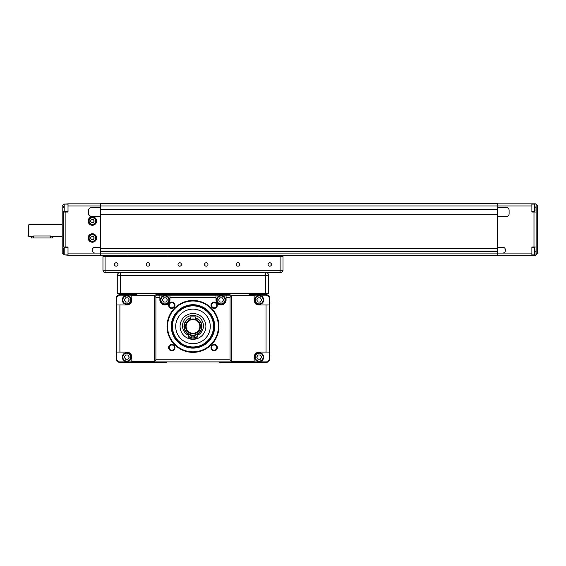 <?xml version="1.0" encoding="UTF-8"?>
<svg xmlns="http://www.w3.org/2000/svg" width="566" height="566" viewBox="0 0 566 566"><rect width="100%" height="100%" fill="white"/><g stroke="black" fill="none" stroke-linecap="round" stroke-linejoin="round"><path stroke-width="0.85" d="M167.14 361.9A0.969 0.969 0 0 1 166.277 362.431L119.907 362.431A3.707 3.707 0 0 1 116.2 358.724L116.2 356.707L116.73 356.707M269.232 356.707L269.763 356.707L269.763 358.724A3.707 3.707 0 0 1 266.055 362.431L219.686 362.431A0.969 0.969 0 0 1 218.823 361.9M117.261 280.814L117.261 285.186M131.821 361.9L119.907 361.9A3.177 3.177 0 0 1 116.73 358.724L116.73 352.102L126.791 352.102A5.03 5.03 0 0 1 131.821 357.132L131.821 361.9L254.141 361.9L254.141 361.37L231.635 361.37L231.635 295.707L254.141 295.707L254.141 295.176L226.075 295.176L226.075 297.299L230.051 297.299L231.635 295.707M159.888 295.176L169.949 295.176L169.949 299.945A5.03 5.03 0 0 1 164.918 304.975A5.03 5.03 0 0 1 159.888 299.945L159.888 295.176L131.821 295.176L131.821 299.945A5.03 5.03 0 0 1 126.791 304.975L116.73 304.975L116.73 352.102M116.73 304.975L116.73 298.353A3.177 3.177 0 0 1 119.907 295.176L131.821 295.176M254.141 295.176L266.055 295.176A3.177 3.177 0 0 1 269.232 298.353L269.232 304.975L259.171 304.975A5.03 5.03 0 0 1 254.141 299.945L254.141 295.707M254.141 361.37L254.141 357.132A5.03 5.03 0 0 1 259.171 352.102L269.232 352.102L269.232 304.975M269.232 352.102L269.232 358.724A3.177 3.177 0 0 1 266.055 361.9L254.141 361.9M120.438 293.591L120.438 275.585L265.525 275.585L265.525 293.591L117.261 293.591L117.261 275.585A3.177 3.177 0 0 1 120.438 272.409A3.177 3.177 0 0 0 117.261 275.585L120.438 275.585L120.438 272.409L265.525 272.409L265.525 275.585L268.701 275.585A3.177 3.177 0 0 0 265.525 272.409L280.885 272.409A2.115 2.115 0 0 0 283 270.293L280.885 270.293L280.885 272.409M265.525 293.591L268.701 293.591L268.701 275.585M195.426 319.422L195.631 316.889L190.332 316.889L190.332 319.5M230.051 295.176L230.051 294.653L155.912 294.653L155.912 293.591M136.852 295.176L136.852 293.591M230.051 294.653L230.051 293.591M269.232 301.692L269.763 301.692L269.763 298.353A3.707 3.707 0 0 0 266.055 294.653L249.111 294.653L249.111 293.591M249.111 294.653L249.111 295.176M160.419 299.945A4.5 4.5 0 0 1 167.168 296.046A4.5 4.5 0 0 1 167.168 303.843A4.5 4.5 0 0 1 160.419 299.945M155.912 294.653L155.912 295.176M136.852 294.653L119.907 294.653A3.707 3.707 0 0 0 116.2 298.353L116.2 301.692L116.73 301.692M116.73 351.203L116.2 351.203L116.2 304.55L116.73 304.55M269.232 351.203L269.763 351.203L269.763 304.55L269.232 304.55M217.337 347.602A3.177 3.177 0 0 1 212.575 350.354A3.177 3.177 0 0 1 212.575 344.85A3.177 3.177 0 0 1 217.337 347.602M216.764 347.602A2.604 2.604 0 0 0 212.858 345.345A2.604 2.604 0 0 0 212.858 349.859A2.604 2.604 0 0 0 216.764 347.602M174.979 347.602A3.177 3.177 0 0 1 170.21 350.354A3.177 3.177 0 0 1 170.21 344.85A3.177 3.177 0 0 1 174.979 347.602M174.406 347.602A2.604 2.604 0 0 0 170.5 345.345A2.604 2.604 0 0 0 170.5 349.859A2.604 2.604 0 0 0 174.406 347.602M174.979 305.237A3.177 3.177 0 0 1 170.21 307.989A3.177 3.177 0 0 1 170.21 302.492A3.177 3.177 0 0 1 174.979 305.237M174.406 305.237A2.604 2.604 0 0 0 170.5 302.987A2.604 2.604 0 0 0 170.5 307.494A2.604 2.604 0 0 0 174.406 305.237M217.337 305.237A3.177 3.177 0 0 1 212.575 307.989A3.177 3.177 0 0 1 212.575 302.492A3.177 3.177 0 0 1 217.337 305.237M216.764 305.237A2.604 2.604 0 0 0 212.858 302.987A2.604 2.604 0 0 0 212.858 307.494A2.604 2.604 0 0 0 216.764 305.237M226.075 297.299L226.075 299.945A5.03 5.03 0 0 1 221.044 304.975A5.03 5.03 0 0 1 216.014 299.945L216.014 295.176L226.075 295.176M164.918 295.445A4.5 4.5 0 0 0 161.02 302.194A4.5 4.5 0 0 0 168.817 302.194A4.5 4.5 0 0 0 164.918 295.445A4.5 4.5 0 0 1 165.76 304.366A4.5 4.5 0 0 1 160.595 301.204M192.079 335.376L192.079 338.977L190.714 338.737A2.703 2.703 0 0 1 188.478 336.077L188.478 335.327A10.464 10.464 0 0 1 184.792 319.358A10.464 10.464 0 0 1 201.171 319.358A10.464 10.464 0 0 1 197.484 335.327L197.484 336.077A2.703 2.703 0 0 1 195.249 338.737L193.883 338.977L193.883 335.376M196.225 336.883A0.899 0.899 0 0 1 195.32 337.782A0.899 0.899 0 0 1 194.421 336.883A0.899 0.899 0 0 1 195.32 335.985A0.899 0.899 0 0 1 196.225 336.883M191.541 336.883A0.899 0.899 0 0 1 190.643 337.782A0.899 0.899 0 0 1 189.737 336.883A0.899 0.899 0 0 1 190.643 335.985A0.899 0.899 0 0 1 191.541 336.883M197.555 314.356A12.898 12.898 0 0 0 180.25 328.492A12.898 12.898 0 0 0 201.142 336.409A12.898 12.898 0 0 0 197.555 314.356M199.105 310.26A17.284 17.284 0 0 1 203.916 339.805A17.284 17.284 0 0 1 175.92 329.193A17.284 17.284 0 0 1 199.105 310.26M126.791 352.632A4.5 4.5 0 0 0 122.893 359.382A4.5 4.5 0 0 0 130.689 359.382A4.5 4.5 0 0 0 126.791 352.632M125.567 355.016L128.015 355.016L129.239 357.132L128.015 359.254L125.567 359.254L124.343 357.132L125.567 355.016M126.791 304.444A4.5 4.5 0 0 0 130.689 297.695A4.5 4.5 0 0 0 122.893 297.695A4.5 4.5 0 0 0 126.791 304.444A4.5 4.5 0 0 1 122.893 297.695A4.5 4.5 0 0 1 130.689 297.695A4.5 4.5 0 0 1 126.791 304.444M128.015 302.06L125.567 302.06L124.343 299.945L125.567 297.829L128.015 297.829L129.239 299.945L128.015 302.06M259.171 361.632A4.5 4.5 0 0 0 263.07 354.882A4.5 4.5 0 0 0 255.273 354.882A4.5 4.5 0 0 0 259.171 361.632A4.5 4.5 0 0 1 255.273 354.882A4.5 4.5 0 0 1 263.07 354.882A4.5 4.5 0 0 1 259.171 361.632M260.395 359.254L257.947 359.254L256.723 357.132L257.947 355.016L260.395 355.016L261.619 357.132L260.395 359.254M259.391 295.452A4.5 4.5 0 0 0 255.167 302.003A4.5 4.5 0 0 0 262.957 302.385A4.5 4.5 0 0 0 259.391 295.452M258.054 297.773L260.494 297.886L261.612 300.065L260.289 302.117L257.848 302.003L256.731 299.824L258.054 297.773M163.694 297.829L166.142 297.829L167.359 299.945L166.142 302.06L163.694 302.06L162.47 299.945L163.694 297.829M221.044 295.445A4.5 4.5 0 0 0 217.146 302.194A4.5 4.5 0 0 0 224.943 302.194A4.5 4.5 0 0 0 221.044 295.445M219.82 297.829L222.268 297.829L223.492 299.945L222.268 302.06L219.82 302.06L218.603 299.945L219.82 297.829M231.635 361.37L230.051 359.778L230.051 297.299M169.949 297.299L216.014 297.299M230.051 359.778L155.912 359.778L155.912 297.299L159.888 297.299M218.929 326.419A25.944 25.944 0 0 0 180.009 303.949A25.944 25.944 0 0 0 180.009 348.889A25.944 25.944 0 0 0 218.929 326.419M155.912 359.778L154.327 361.37L131.821 361.37M131.821 295.707L154.327 295.707L155.912 297.299M216.014 295.176L169.949 295.176M218.398 326.419A25.42 25.42 0 0 1 180.271 348.43A25.42 25.42 0 0 1 180.271 304.409A25.42 25.42 0 0 1 218.398 326.419M214.691 326.419A21.713 21.713 0 0 0 182.125 307.621A21.713 21.713 0 0 0 182.125 345.225A21.713 21.713 0 0 0 214.691 326.419M214.16 326.419A21.183 21.183 0 0 1 190.431 347.446A21.183 21.183 0 0 1 172.418 321.354A21.183 21.183 0 0 1 214.16 326.419M154.327 295.707L154.327 361.37M192.985 319.005A7.415 7.415 0 0 0 186.561 330.127A7.415 7.415 0 0 0 199.402 330.127A7.415 7.415 0 0 0 192.985 319.005M192.985 319.535A6.884 6.884 0 0 1 198.942 329.865A6.884 6.884 0 0 1 187.021 329.865A6.884 6.884 0 0 1 192.985 319.535M190.537 319.422A7.415 7.415 0 0 0 187.134 330.983A7.415 7.415 0 0 0 199.175 330.494A7.415 7.415 0 0 0 194.853 319.245M190.332 317.816A8.999 8.999 0 0 0 185.669 331.676A8.999 8.999 0 0 0 200.293 331.676A8.999 8.999 0 0 0 195.631 317.816M195.631 318.149A8.681 8.681 0 0 1 200.017 331.513A8.681 8.681 0 0 1 185.945 331.513A8.681 8.681 0 0 1 190.332 318.149M100.316 247.257L95.017 247.257A2.646 2.646 0 0 0 92.371 249.903L92.371 250.434A2.646 2.646 0 0 0 95.017 253.08L100.316 253.08L100.316 255.464L497.457 255.464L497.457 203.569L100.316 203.569L100.316 205.953L531.877 205.953L531.877 203.838L535.585 203.838L537.7 205.953L537.7 253.08L535.585 255.202L531.877 255.202L531.877 246.995L536.108 246.995L536.108 212.045L531.877 212.045L531.877 205.953M497.457 214.797L100.316 214.797L100.316 205.953L68.012 205.953L68.012 212.045L63.781 212.045L63.781 246.995L68.012 246.995L68.012 255.202L100.316 255.202M497.457 216.545L506.457 216.545A2.646 2.646 0 0 0 509.103 213.898L509.103 210.191A2.646 2.646 0 0 0 506.457 207.545L497.457 207.545M497.457 248.743L100.316 248.743L100.316 253.08L502.75 253.08A2.646 2.646 0 0 0 505.403 250.434L505.403 249.903A2.646 2.646 0 0 0 502.75 247.257L497.457 247.257M100.316 207.545L91.31 207.545A2.646 2.646 0 0 0 88.664 210.191L88.664 213.898A2.646 2.646 0 0 0 91.31 216.545L100.316 216.545M92.371 225.282A4.238 4.238 0 0 1 88.706 218.929A4.238 4.238 0 0 1 96.043 218.929A4.238 4.238 0 0 1 92.371 225.282M92.371 242.227A4.238 4.238 0 0 1 88.706 235.873A4.238 4.238 0 0 1 96.043 235.873A4.238 4.238 0 0 1 92.371 242.227M114.481 264.464A1.719 1.719 0 0 1 117.056 262.978A1.719 1.719 0 0 1 117.056 265.956A1.719 1.719 0 0 1 114.481 264.464M146.254 264.464A1.719 1.719 0 0 1 148.83 262.978A1.719 1.719 0 0 1 148.83 265.956A1.719 1.719 0 0 1 146.254 264.464M178.028 264.464A1.719 1.719 0 0 1 180.604 262.978A1.719 1.719 0 0 1 180.604 265.956A1.719 1.719 0 0 1 178.028 264.464M236.277 264.464A1.719 1.719 0 0 1 238.852 262.978A1.719 1.719 0 0 1 238.852 265.956A1.719 1.719 0 0 1 236.277 264.464M268.043 264.464A1.719 1.719 0 0 1 270.619 262.978A1.719 1.719 0 0 1 270.619 265.956A1.719 1.719 0 0 1 268.043 264.464M204.503 264.464A1.719 1.719 0 0 1 207.078 262.978A1.719 1.719 0 0 1 207.078 265.956A1.719 1.719 0 0 1 204.503 264.464M283 270.293L283 256.525L102.962 256.525L102.962 270.293A2.115 2.115 0 0 0 105.078 272.409L105.078 270.293L102.962 270.293M105.078 272.409L120.438 272.409M217.337 255.464L217.337 256.525M258.641 255.464L258.641 256.525M50.537 236.001L52.659 236.404L52.659 237.989L31.477 237.989L31.477 236.404L33.592 236.001L50.537 236.001L50.537 237.989M127.322 255.464L127.322 256.525M168.626 255.464L168.626 256.525M535.054 206.222L535.054 211.09L535.054 206.222M535.054 249.641L535.054 254.509L535.054 249.641M497.457 255.202L531.877 255.202M497.457 203.838L531.877 203.838M536.108 254.672L536.108 246.995M536.108 212.045L536.108 204.368M100.316 209.293L497.457 209.293M497.457 251.601L100.316 251.601M100.316 248.743L100.316 214.797M92.371 224.752A3.707 3.707 0 0 0 95.583 219.191A3.707 3.707 0 0 0 89.159 219.191A3.707 3.707 0 0 0 92.371 224.752A3.707 3.707 0 0 1 89.159 219.191A3.707 3.707 0 0 1 95.583 219.191A3.707 3.707 0 0 1 92.371 224.752M93.291 222.636L91.451 222.636L90.539 221.044L91.451 219.459L93.291 219.459L94.204 221.044L93.291 222.636M92.371 241.696A3.707 3.707 0 0 0 95.583 236.135A3.707 3.707 0 0 0 89.159 236.135A3.707 3.707 0 0 0 92.371 241.696A3.707 3.707 0 0 1 89.159 236.135A3.707 3.707 0 0 1 95.583 236.135A3.707 3.707 0 0 1 92.371 241.696M93.291 239.581L91.451 239.581L90.539 237.989L91.451 236.404L93.291 236.404L94.204 237.989L93.291 239.581M63.781 206.222L63.781 207.807M63.781 212.045L63.781 211.09L64.199 211.514L68.012 211.514M63.781 247.943L64.199 247.519L64.199 254.933L63.781 254.509L63.781 247.943L63.781 254.509L64.199 254.933L68.012 254.933M63.838 254.735L62.189 253.08L62.189 205.953L63.838 204.305M63.979 204.163L68.012 203.838L68.012 205.953M68.012 255.202L63.979 254.87M63.781 254.672L63.781 252.818M100.316 203.838L68.012 203.838M28.831 224.752L28.3 225.282L28.3 235.873L28.831 236.404L28.831 224.752L62.189 224.752M192.079 336.013A9.636 9.636 0 0 0 193.883 336.013M200.265 307.211A20.546 20.546 0 0 1 205.974 342.331A20.546 20.546 0 0 1 172.701 329.716A20.546 20.546 0 0 1 200.265 307.211M126.791 353.163A3.969 3.969 0 0 1 130.23 359.12A3.969 3.969 0 0 1 123.353 359.12A3.969 3.969 0 0 1 126.791 353.163M126.791 303.914A3.969 3.969 0 0 1 123.353 297.957A3.969 3.969 0 0 1 130.23 297.957A3.969 3.969 0 0 1 126.791 303.914M259.171 361.108A3.969 3.969 0 0 1 255.733 355.151A3.969 3.969 0 0 1 262.61 355.151A3.969 3.969 0 0 1 259.171 361.108M259.37 295.976A3.969 3.969 0 0 1 262.511 302.095A3.969 3.969 0 0 1 255.641 301.763A3.969 3.969 0 0 1 259.37 295.976M164.918 295.976A3.969 3.969 0 0 1 168.357 301.933A3.969 3.969 0 0 1 161.48 301.933A3.969 3.969 0 0 1 164.918 295.976M221.044 295.976A3.969 3.969 0 0 1 224.483 301.933A3.969 3.969 0 0 1 217.606 301.933A3.969 3.969 0 0 1 221.044 295.976M266.055 304.975L266.055 352.102M119.907 352.102L119.907 304.975M502.75 253.08L531.877 253.08M533.993 212.045L533.993 246.995M65.897 246.995L65.897 212.045M95.017 253.08L68.012 253.08M280.885 256.525L280.885 270.293L105.078 270.293L105.078 256.525M33.592 236.001L33.592 237.989M536.108 251.226L535.054 251.226M536.108 207.807L535.054 207.807M535.054 204.524L534.629 204.1L534.629 211.514L535.054 211.09M535.054 247.943L534.629 247.519L534.629 254.933L535.054 254.509M92.371 224.327A3.283 3.283 0 0 1 89.527 219.403A3.283 3.283 0 0 1 95.215 219.403A3.283 3.283 0 0 1 92.371 224.327M92.371 241.272A3.283 3.283 0 0 1 89.527 236.347A3.283 3.283 0 0 1 95.215 236.347A3.283 3.283 0 0 1 92.371 241.272M64.199 211.514L64.199 204.1L63.781 204.524L64.199 204.1L68.012 204.1M534.629 204.1L531.877 204.1M534.629 211.514L531.877 211.514M534.629 247.519L531.877 247.519M534.629 254.933L531.877 254.933M64.199 247.519L68.012 247.519M28.831 236.404L31.477 236.404M52.659 236.404L62.189 236.404"/></g></svg>
